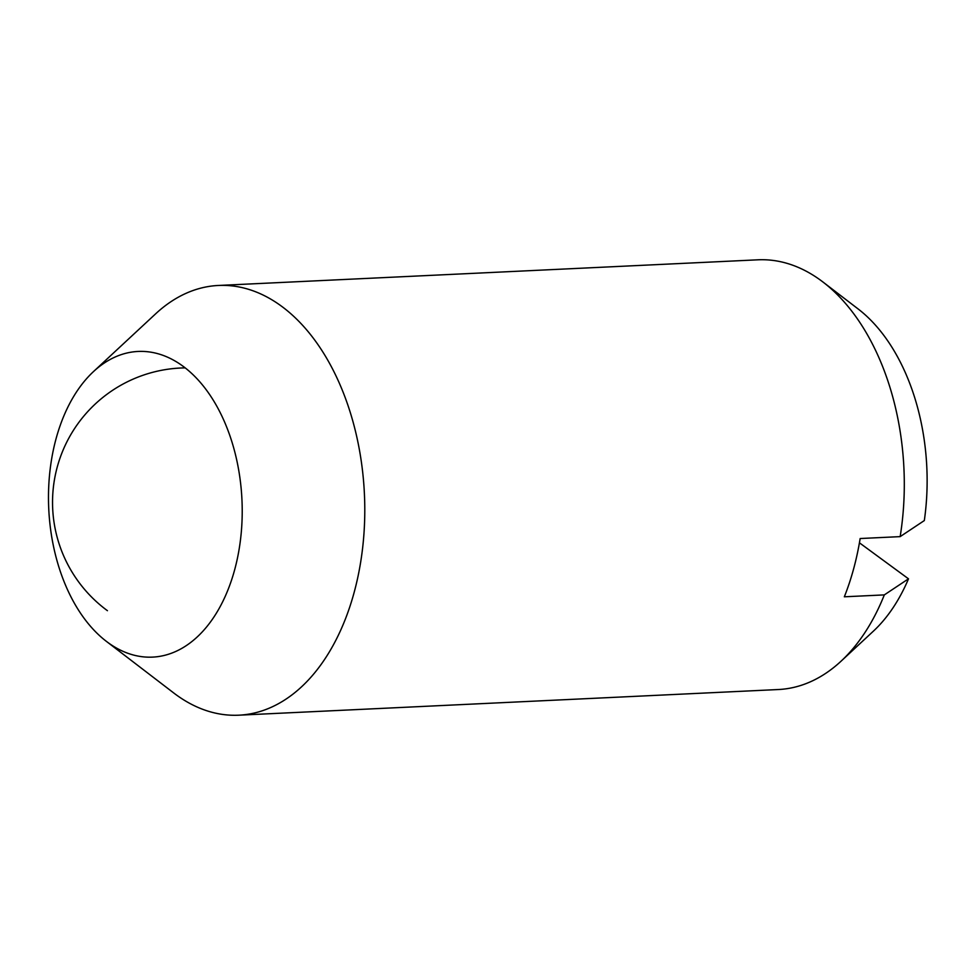 <?xml version="1.0" encoding="UTF-8"?>
<svg xmlns="http://www.w3.org/2000/svg" width="975" height="975" viewBox="0 0 975 975"><rect width="100%" height="100%" fill="white"/><g stroke="black" fill="none" stroke-linecap="round" stroke-linejoin="round"><path stroke-width="1.46" d="M107.811 642.44A153.014 96.708 87.3 0 1 106.275 641.282A153.014 96.708 87.3 0 1 48.75 508.877A153.014 96.708 87.3 0 1 93.454 371.621A153.014 96.708 87.3 0 1 182.886 366.137A153.014 96.708 87.3 0 1 234.646 569.827A153.014 96.708 87.3 0 1 107.811 642.44M93.454 371.621L155.647 313.816A215.109 135.952 87.3 0 1 218.388 285.468A215.109 135.952 87.3 0 1 281.373 306.113A215.109 135.952 87.3 0 1 363.017 544.391A215.109 135.952 87.3 0 1 238.814 715.187A215.109 135.952 87.3 0 1 175.829 694.541A215.109 135.952 87.3 0 1 173.672 692.92L106.275 641.282M218.388 285.468L757.904 259.813A215.109 135.952 87.3 0 1 820.889 280.459A215.109 135.952 87.3 0 1 823.046 282.08A215.109 135.952 87.3 0 1 900.157 536.628L924.324 520.565A182.837 115.562 87.3 0 0 858.073 308.917L823.046 282.08M859.438 542.819L908.505 578.833L884.325 594.896L844.338 596.798A215.109 135.952 -92.7 0 0 860.157 538.529L900.157 536.628M884.325 594.896A215.109 135.952 87.3 0 1 841.072 661.184A215.109 135.952 87.3 0 1 778.33 689.532L238.814 715.187M908.505 578.833A182.837 115.562 87.3 0 1 873.393 631.154L841.072 661.184M185.177 367.88A134.44 134.44 0 0 0 107.433 610.691"/></g></svg>
